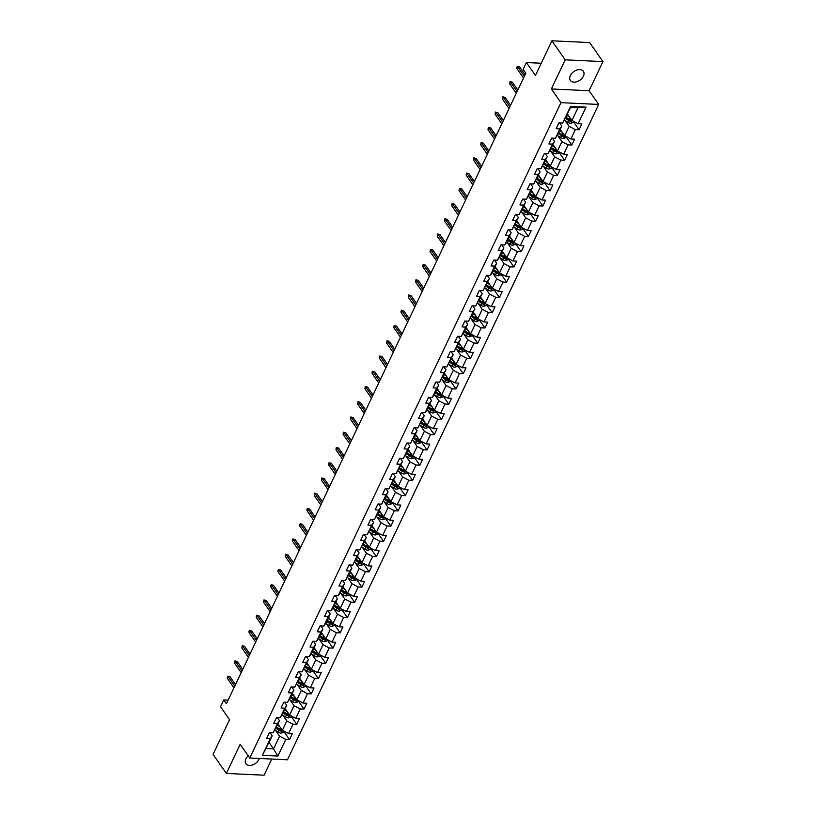 <?xml version="1.0" encoding="UTF-8"?>
<svg xmlns="http://www.w3.org/2000/svg" width="816" height="816" viewBox="0 0 816 816"><rect width="100%" height="100%" fill="white"/><g stroke="black" fill="none" stroke-linecap="round" stroke-linejoin="round"><path stroke-width="1.22" d="M570.343 75.562A7.936 5.253 145.1 0 0 570.364 80.407A7.936 5.253 145.1 0 0 576.892 81.682A7.936 5.253 145.1 0 0 583.399 76.174A7.936 5.253 145.1 0 0 583.379 71.329A7.936 5.253 145.1 0 0 576.851 70.054A7.936 5.253 145.1 0 0 570.343 75.562M248.217 755.81A7.936 5.253 145.1 0 0 245.891 758.86A7.936 5.253 145.1 0 0 245.912 763.715A7.936 5.253 145.1 0 0 252.44 764.98A7.936 5.253 145.1 0 0 258.937 759.472A7.936 5.253 145.1 0 0 259.335 758.462M602.922 61.608L589.631 42.565L551.912 40.8L565.202 59.833L551.381 88.954L560.949 102.663L598.669 104.428L589.091 90.729L602.922 61.608L565.202 59.833M560.949 102.663L249.767 758.013L287.477 759.788L598.669 104.428M249.767 758.013L240.19 744.314L226.369 773.435L264.088 775.2L271.759 759.043M226.369 773.435L213.078 754.392L229.551 719.702L220.514 706.758L223.757 699.914L226.42 703.729L525.82 73.195L523.158 69.391L526.402 62.546L535.439 75.49L551.912 40.8M567.467 114.118L571.924 120.513L577.963 107.804L570.619 107.467L562.642 123.022L558.919 122.849L556.135 128.714L559.858 128.887L555.4 138.271L551.677 138.098L548.893 143.963L552.616 144.136L548.158 153.51L544.435 153.337L541.651 159.202L545.374 159.375L540.916 168.759L537.203 168.586L534.419 174.451L538.142 174.624L533.684 184.008L529.961 183.835L527.177 189.689L530.9 189.873L526.442 199.247L522.719 199.073L519.935 204.938L523.658 205.112L519.2 214.496L515.488 214.322L512.703 220.187L516.416 220.361L511.969 229.745L508.246 229.571L505.461 235.426L509.184 235.6L504.727 244.984L501.004 244.81L498.219 250.675L501.942 250.849L497.485 260.233L493.762 260.059L490.977 265.924L494.7 266.098L490.253 275.482L486.53 275.298L483.745 281.163L487.468 281.336L483.011 290.72L479.288 290.547L476.503 296.412L480.226 296.585L475.769 305.969L472.046 305.796L469.261 311.661L472.984 311.834L468.527 321.208L464.814 321.035L462.029 326.9L465.742 327.073L461.295 336.457L457.572 336.284L454.787 342.149L458.51 342.322L454.053 351.706L450.33 351.533L447.545 357.388L451.268 357.571L446.811 366.945L443.098 366.772L440.314 372.637L444.026 372.81L439.579 382.194L435.856 382.021L433.072 387.886L436.795 388.059L432.337 397.443L428.614 397.259L425.83 403.124L429.553 403.298L425.095 412.682L421.372 412.508L418.588 418.373L422.311 418.547L417.853 427.931L414.14 427.757L411.356 433.622L415.079 433.796L410.621 443.17L406.898 442.996L404.114 448.861L407.837 449.035L403.379 458.419L399.656 458.245L396.872 464.11L400.595 464.284L396.137 473.668L392.425 473.494L389.64 479.359L393.353 479.533L388.906 488.906L385.183 488.733L382.398 494.598L386.121 494.771L381.664 504.155L377.941 503.982L375.156 509.847L378.879 510.02L374.422 519.404L370.699 519.231L367.924 525.086L371.637 525.269L367.19 534.643L363.467 534.47L360.682 540.335L364.405 540.508L359.948 549.892L356.225 549.719L353.44 555.584L357.163 555.757L352.706 565.141L348.983 564.958L346.198 570.823L349.921 570.996L345.464 580.38L341.751 580.207L338.966 586.072L342.679 586.245L338.232 595.629L334.509 595.456L331.724 601.321L335.447 601.494L330.99 610.868L327.267 610.694L324.482 616.559L328.205 616.733L323.748 626.117L320.035 625.943L317.251 631.808L320.963 631.982L316.516 641.366L312.793 641.192L310.009 647.047L313.732 647.231L309.274 656.605L305.551 656.431L302.767 662.296L306.49 662.47L302.032 671.854L298.309 671.68L295.525 677.545L299.248 677.719L294.8 687.103L291.077 686.929L288.293 692.784L292.016 692.957L287.558 702.341L283.835 702.168L281.051 708.033L284.774 708.206L280.316 717.59L276.593 717.417L273.809 723.282L277.532 723.455L273.074 732.839L269.362 732.656L266.577 738.521L270.29 738.694L262.405 755.31L277.899 756.034L273.554 748.894L279.582 736.185L275.492 730.32M562.642 123.022L570.527 106.406L586.021 107.141L578.136 123.746L581.849 123.92L579.074 129.785L573.495 121.798M277.899 756.034L285.794 739.429L289.507 739.602L292.291 733.737L288.578 733.564L293.026 724.18L296.749 724.353L299.533 718.488L295.81 718.315L300.268 708.931L303.991 709.104L306.775 703.249L303.052 703.066L307.51 693.692L311.222 693.865L314.007 688L310.294 687.827L314.741 678.443L318.464 678.616L321.249 672.751L317.526 672.578L321.983 663.194L325.706 663.377L328.491 657.512L324.768 657.339L329.225 647.955L332.948 648.128L335.733 642.263L332.01 642.09L336.457 632.706L340.18 632.879L342.965 627.014L339.242 626.841L343.699 617.467L347.422 617.641L350.207 611.776L346.484 611.602L350.941 602.218L354.664 602.392L357.449 596.527L353.726 596.353L358.183 586.969L361.896 587.143L364.681 581.278L360.968 581.104L365.415 571.73L369.138 571.904L371.923 566.039L368.2 565.865L372.657 556.481L376.38 556.655L379.165 550.79L375.442 550.616L379.899 541.232L383.622 541.406L386.396 535.551L382.684 535.367L387.131 525.994L390.854 526.167L393.638 520.302L389.915 520.129L394.373 510.745L398.096 510.918L400.88 505.053L397.157 504.88L401.615 495.496L405.338 495.679L408.122 489.814L404.399 489.641L408.857 480.257L412.57 480.43L415.354 474.565L411.641 474.392L416.089 465.008L419.812 465.181L422.596 459.316L418.873 459.143L423.331 449.769L427.054 449.942L429.838 444.077L426.115 443.904L430.573 434.52L434.285 434.693L437.07 428.828L433.357 428.655L437.804 419.271L441.527 419.444L444.312 413.59L440.589 413.406L445.046 404.032L448.769 404.206L451.554 398.341L447.831 398.167L452.288 388.783L456.011 388.957L458.796 383.092L455.073 382.918L459.52 373.534L463.243 373.708L466.028 367.853L462.305 367.679L466.762 358.295L470.485 358.469L473.27 352.604L469.547 352.43L474.004 343.046L477.727 343.22L480.512 337.355L476.789 337.181L481.246 327.797L484.959 327.981L487.744 322.116L484.031 321.943L488.478 312.559L492.201 312.732L494.986 306.867L491.263 306.694L495.72 297.31L499.443 297.483L502.228 291.618L498.505 291.445L502.962 282.071L506.675 282.244L509.459 276.379L505.747 276.206L510.194 266.822L513.917 266.995L516.701 261.13L512.978 260.957L517.436 251.573L521.159 251.746L523.943 245.891L520.22 245.708L524.678 236.334L528.401 236.507L531.185 230.642L527.462 230.469L531.92 221.085L535.633 221.258L538.417 215.393L534.694 215.22L539.152 205.836L542.875 206.009L545.659 200.155L541.936 199.981L546.394 190.597L550.117 190.771L552.901 184.906L549.178 184.732L553.636 175.348L557.348 175.522L560.133 169.657L556.42 169.483L560.867 160.099L564.59 160.283L567.375 154.418L563.652 154.244L568.109 144.86L571.832 145.034L574.617 139.169L570.894 138.995L575.351 129.611L579.074 129.785M555.4 138.271L561.806 126.031L559.603 122.879M565.049 120.513L569.15 126.378L564.692 135.762L560.225 129.367M561.806 126.031L559.858 128.887M575.351 129.611L569.15 126.378M570.894 138.995L564.692 135.762M548.158 153.51L554.564 141.28L552.371 138.128M557.807 135.752L561.908 141.627L557.45 151.001L552.983 144.605M554.564 141.28L552.616 144.136M568.109 144.86L561.908 141.627M563.652 154.244L557.45 151.001M540.916 168.759L547.332 156.519L545.129 153.367M550.576 151.001L554.666 156.866L550.208 166.25L545.751 159.854M547.332 156.519L545.374 159.375M560.867 160.099L554.666 156.866M556.42 169.483L550.208 166.25M533.684 184.008L540.09 171.768L537.887 168.616M543.334 166.25L547.424 172.115L542.977 181.499L538.509 175.093M540.09 171.768L538.142 174.624M553.636 175.348L547.424 172.115M549.178 184.732L542.977 181.499M526.442 199.247L532.848 187.017L530.645 183.865M536.092 181.489L540.192 187.354L535.735 196.738L531.267 190.342M532.848 187.017L530.9 189.873M546.394 190.597L540.192 187.354M541.936 199.981L535.735 196.738M519.2 214.496L525.606 202.256L523.413 199.104M528.85 196.738L532.95 202.603L528.493 211.987L524.025 205.591M525.606 202.256L523.658 205.112M539.152 205.836L532.95 202.603M534.694 215.22L528.493 211.987M511.969 229.745L518.374 217.505L516.171 214.353M521.618 211.987L525.708 217.852L521.261 227.225L516.793 220.83M518.374 217.505L516.416 220.361M531.92 221.085L525.708 217.852M527.462 230.469L521.261 227.225M515.753 243.382L515.253 244.433L512.754 245.32A3.284 1.601 -154.6 0 1 509.908 244.3L506.665 242.158L511.132 232.754L508.929 229.602M514.376 227.225L518.476 233.09L514.019 242.474L509.551 236.079M511.132 232.754L509.184 235.6M506.675 242.128L504.727 244.984M524.678 236.334L518.476 233.09M520.22 245.708L514.019 242.474M508.521 258.631L508.021 259.682L505.512 260.559A3.284 1.601 -154.6 0 1 502.666 259.549L499.423 257.407L503.89 247.993L501.697 244.841M507.134 242.474L511.234 248.339L506.777 257.723L502.309 251.328M503.89 247.993L501.942 250.849M499.443 257.377L497.485 260.233M517.436 251.573L511.234 248.339M512.978 260.957L506.777 257.723M501.279 273.87L500.779 274.931L498.28 275.808A3.284 1.601 -154.6 0 1 495.434 274.798L492.181 272.646L496.658 263.242L494.455 260.09M499.902 257.713L503.992 263.588L499.535 272.962L495.077 266.567M496.658 263.242L494.7 266.098M492.201 272.626L490.253 275.482M510.194 266.822L503.992 263.588M505.747 276.206L499.535 272.962M483.011 290.72L489.416 278.48L487.213 275.339M492.66 272.962L496.75 278.827L492.303 288.211L487.835 281.816M489.416 278.48L487.468 281.336M502.962 282.071L496.75 278.827M498.505 291.445L492.303 288.211M475.769 305.969L482.174 293.729L479.971 290.578M485.418 288.211L489.518 294.076L485.061 303.46L480.593 297.065M482.174 293.729L480.226 296.585M495.72 297.31L489.518 294.076M491.263 306.694L485.061 303.46M468.527 321.208L474.932 308.978L472.739 305.827M478.186 303.45L482.276 309.315L477.819 318.699L473.351 312.304M474.932 308.978L472.984 311.834M488.478 312.559L482.276 309.315M484.031 321.943L477.819 318.699M461.295 336.457L467.701 324.217L465.497 321.065M470.944 318.699L475.034 324.564L470.587 333.948L466.12 327.553M467.701 324.217L465.742 327.073M481.246 327.797L475.034 324.564M476.789 337.181L470.587 333.948M454.053 351.706L460.459 339.466L458.255 336.314M463.702 333.948L467.803 339.813L463.345 349.197L458.878 342.791M460.459 339.466L458.51 342.322M474.004 343.046L467.803 339.813M469.547 352.43L463.345 349.197M446.811 366.945L453.217 354.715L451.024 351.563M456.46 349.187L460.561 355.052L456.103 364.436L451.636 358.04M453.217 354.715L451.268 357.571M466.762 358.295L460.561 355.052M462.305 367.679L456.103 364.436M439.579 382.194L445.985 369.954L443.782 366.802M449.228 364.436L453.319 370.301L448.861 379.685L444.404 373.289M445.985 369.954L444.026 372.81M459.52 373.534L453.319 370.301M455.073 382.918L448.861 379.685M443.363 395.831L442.864 396.892L440.365 397.769A3.284 1.601 -154.6 0 1 437.519 396.76L434.265 394.607L438.743 385.203L436.54 382.051M441.986 379.675L446.087 385.55L441.629 394.924L437.162 388.528M438.743 385.203L436.795 388.059M434.285 394.587L432.337 397.443M452.288 388.783L446.087 385.55M447.831 398.167L441.629 394.924M436.132 411.08L435.632 412.131L433.123 413.018A3.284 1.601 -154.6 0 1 430.277 411.998L427.033 409.856L431.501 400.452L429.308 397.3M434.744 394.924L438.845 400.789L434.387 410.173L429.92 403.777M431.501 400.452L429.553 403.298M427.043 409.826L425.095 412.682M445.046 404.032L438.845 400.789M440.589 413.406L434.387 410.173M417.853 427.931L424.269 415.691L422.066 412.539M427.513 410.173L431.603 416.038L427.145 425.422L422.688 419.026M424.269 415.691L422.311 418.547M437.804 419.271L431.603 416.038M433.357 428.655L427.145 425.422M410.621 443.17L417.027 430.94L414.824 427.788M420.271 425.411L424.361 431.287L419.914 440.66L415.446 434.265M417.027 430.94L415.079 433.796M430.573 434.52L424.361 431.287M426.115 443.904L419.914 440.66M403.379 458.419L409.785 446.179L407.582 443.037M413.029 440.66L417.129 446.525L412.672 455.909L408.204 449.514M409.785 446.179L407.837 449.035M423.331 449.769L417.129 446.525M418.873 459.143L412.672 455.909M396.137 473.668L402.543 461.428L400.35 458.276M405.787 455.909L409.887 461.774L405.43 471.158L400.962 464.753M402.543 461.428L400.595 464.284M416.089 465.008L409.887 461.774M411.641 474.392L405.43 471.158M388.906 488.906L395.311 476.677L393.108 473.525M398.555 471.148L402.645 477.013L398.198 486.397L393.73 480.002M395.311 476.677L393.353 479.533M408.857 480.257L402.645 477.013M404.399 489.641L398.198 486.397M381.664 504.155L388.069 491.915L385.866 488.764M391.313 486.397L395.413 492.262L390.956 501.646L386.488 495.251M388.069 491.915L386.121 494.771M401.615 495.496L395.413 492.262M397.157 504.88L390.956 501.646M374.422 519.404L380.827 507.164L378.634 504.013M384.071 501.646L388.171 507.511L383.714 516.895L379.246 510.49M380.827 507.164L378.879 510.02M394.373 510.745L388.171 507.511M389.915 520.129L383.714 516.895M367.19 534.643L373.595 522.413L371.392 519.262M376.839 516.885L380.929 522.75L376.472 532.134L372.014 525.739M373.595 522.413L371.637 525.269M387.131 525.994L380.929 522.75M382.684 535.367L376.472 532.134M359.948 549.892L366.353 537.652L364.15 534.5M369.597 532.134L373.687 537.999L369.24 547.383L364.772 540.988M366.353 537.652L364.405 540.508M379.899 541.232L373.687 537.999M375.442 550.616L369.24 547.383M352.706 565.141L359.111 552.901L356.918 549.749M362.355 547.373L366.455 553.248L361.998 562.622L357.53 556.226M359.111 552.901L357.163 555.757M372.657 556.481L366.455 553.248M368.2 565.865L361.998 562.622M345.464 580.38L351.869 568.15L349.676 564.998M355.123 562.622L359.213 568.487L354.756 577.871L350.299 571.475M351.869 568.15L349.921 570.996M365.415 571.73L359.213 568.487M360.968 581.104L354.756 577.871M349.258 594.028L348.758 595.078L346.259 595.955A3.284 1.601 -154.6 0 1 343.414 594.946L340.16 592.793L344.638 583.389L342.434 580.237M347.881 577.871L351.971 583.736L347.524 593.12L343.057 586.724M344.638 583.389L342.679 586.245M340.18 592.773L338.232 595.629M358.183 586.969L351.971 583.736M353.726 596.353L347.524 593.12M342.016 609.266L341.516 610.327L339.017 611.204A3.284 1.601 -154.6 0 1 336.172 610.195L332.928 608.042L337.396 598.638L335.192 595.486M340.639 593.11L344.74 598.985L340.282 608.359L335.815 601.963M337.396 598.638L335.447 601.494M332.938 608.022L330.99 610.868M350.941 602.218L344.74 598.985M346.484 611.602L340.282 608.359M334.784 624.515L334.285 625.566L331.775 626.453A3.284 1.601 -154.6 0 1 328.94 625.433L325.686 623.291L330.154 613.877L327.961 610.735M333.397 608.359L337.498 614.224L333.04 623.608L328.573 617.212M330.154 613.877L328.205 616.733M325.706 623.261L323.748 626.117M343.699 617.467L337.498 614.224M339.242 626.841L333.04 623.608M327.542 639.764L327.043 640.815L324.544 641.692A3.284 1.601 -154.6 0 1 321.698 640.682L318.444 638.53L322.922 629.126L320.719 625.974M326.165 623.608L330.256 629.473L325.808 638.857L321.341 632.451M322.922 629.126L320.963 631.982M318.464 638.51L316.516 641.366M336.457 632.706L330.256 629.473M332.01 642.09L325.808 638.857M320.3 655.003L319.801 656.054L317.302 656.941A3.284 1.601 -154.6 0 1 314.456 655.921L311.212 653.779L315.68 644.375L313.477 641.223M318.923 638.846L323.024 644.711L318.566 654.095L314.099 647.7M315.68 644.375L313.732 647.231M311.222 653.749L309.274 656.605M329.225 647.955L323.024 644.711M324.768 657.339L318.566 654.095M302.032 671.854L308.438 659.614L306.245 656.462M311.681 654.095L315.782 659.96L311.324 669.344L306.857 662.949M308.438 659.614L306.49 662.47M321.983 663.194L315.782 659.96M317.526 672.578L311.324 669.344M294.8 687.103L301.206 674.863L299.003 671.711M304.45 669.344L308.54 675.209L304.082 684.583L299.625 678.188M301.206 674.863L299.248 677.719M314.741 678.443L308.54 675.209M310.294 687.827L304.082 684.583M287.558 702.341L293.964 690.112L291.761 686.96M297.208 684.583L301.298 690.448L296.851 699.832L292.383 693.437M293.964 690.112L292.016 692.957M307.51 693.692L301.298 690.448M303.052 703.066L296.851 699.832M280.316 717.59L286.722 705.35L284.519 702.199M289.966 699.832L294.066 705.697L289.609 715.081L285.141 708.686M286.722 705.35L284.774 708.206M300.268 708.931L294.066 705.697M295.81 718.315L289.609 715.081M273.074 732.839L279.48 720.599L277.287 717.448M282.724 715.071L286.824 720.946L282.367 730.32L277.899 723.925M279.48 720.599L277.532 723.455M293.026 724.18L286.824 720.946M288.578 733.564L282.367 730.32M262.405 755.31L272.248 735.848L270.045 732.697M269.086 742.499L273.554 748.894L266.21 748.547M272.248 735.848L270.29 738.694M285.794 739.429L279.582 736.185M541.263 63.24L526.402 62.546M228.133 700.118L223.757 699.914M586.021 107.141L577.963 107.804M570.619 107.467L570.527 106.406M578.136 123.746L571.924 120.513M289.507 739.602L283.927 731.605M296.749 724.353L291.169 716.366M303.991 709.104L298.411 701.117M311.222 693.865L305.643 685.868M318.464 678.616L312.885 670.63M325.706 663.377L320.127 655.381M332.948 648.128L327.369 640.132M340.18 632.879L334.601 624.893M347.422 617.641L341.843 609.644M354.664 602.392L349.085 594.395M361.896 587.143L356.317 579.156M369.138 571.904L363.559 563.907M376.38 556.655L370.801 548.668M383.622 541.406L378.043 533.419M390.854 526.167L385.274 518.17M398.096 510.918L392.516 502.931M405.338 495.679L399.758 487.682M412.57 480.43L406.99 472.433M419.812 465.181L414.232 457.195M427.054 449.942L421.474 441.946M434.285 434.693L428.706 426.707M441.527 419.444L435.948 411.458M448.769 404.206L443.19 396.209M456.011 388.957L450.432 380.97M463.243 373.708L457.664 365.721M470.485 358.469L464.906 350.472M477.727 343.22L472.148 335.233M484.959 327.981L479.38 319.984M492.201 312.732L486.622 304.735M499.443 297.483L493.864 289.496M506.675 282.244L501.106 274.247M513.917 266.995L508.337 259.009M521.159 251.746L515.579 243.76M528.401 236.507L522.821 228.511M535.633 221.258L530.053 213.272M542.875 206.009L537.295 198.023M550.117 190.771L544.537 182.774M557.348 175.522L551.769 167.535M564.59 160.283L559.011 152.286M571.832 145.034L566.253 137.037M551.381 88.954L589.091 90.729M235.508 684.583L230.061 676.78L228.225 676.688L234.784 686.093M227.389 678.453L227.287 677.086L227.756 676.107L228.225 676.688L227.389 678.453L233.957 687.857M227.756 676.107L230.061 676.78M278.674 725.036L277.685 724.384M279.939 726.842L277.338 725.118M284.111 731.228L283.611 732.289L281.102 733.166A3.284 1.601 -154.6 0 1 278.266 732.156L275.012 730.004M275.9 728.147L279.143 730.3A3.284 1.601 25.4 0 0 281.153 731.177L281.714 730.004A3.284 1.601 -154.6 0 1 279.704 729.127L276.451 726.974M281.153 731.177L280.388 730.085A1.673 0.816 -154.6 0 1 279.878 729.8L276.247 727.413M242.75 669.334L237.293 661.531L235.457 661.45L242.026 670.854M234.631 663.204L234.988 660.868L235.457 661.45L234.631 663.204L241.189 672.608M234.988 660.868L237.293 661.531M249.982 654.095L244.535 646.282L242.699 646.201L249.268 655.605M241.862 647.965L242.23 645.619L242.699 646.201L241.862 647.965L248.431 657.37M242.23 645.619L244.535 646.282M285.916 709.787L284.927 709.135M287.171 711.593L284.58 709.879M291.353 715.989L290.853 717.04L288.344 717.917A3.284 1.601 -154.6 0 1 285.498 716.907L282.254 714.765M283.142 712.909L286.385 715.051A3.284 1.601 25.4 0 0 288.395 715.938L288.956 714.765A3.284 1.601 -154.6 0 1 286.936 713.878L283.693 711.736M288.395 715.938L287.63 714.836A1.673 0.816 -154.6 0 1 287.11 714.561L283.489 712.164M293.158 694.549L292.169 693.896M294.413 696.344L291.812 694.63M298.585 700.74L298.085 701.791L295.586 702.678A3.284 1.601 -154.6 0 1 292.74 701.658L289.486 699.516M290.374 697.66L293.617 699.802A3.284 1.601 25.4 0 0 295.637 700.689L296.188 699.516A3.284 1.601 -154.6 0 1 294.178 698.629L290.935 696.487M295.637 700.689L294.872 699.598A1.673 0.816 -154.6 0 1 294.352 699.312L290.731 696.925M257.224 638.846L251.777 631.043L249.941 630.952L256.51 640.366M249.104 632.716L249.002 631.349L249.472 630.38L249.941 630.952L249.104 632.716L255.673 642.121M249.472 630.38L251.777 631.043M264.466 623.608L259.009 615.794L257.183 615.713L263.741 625.117M256.346 617.467L256.244 616.111L256.714 615.131L257.183 615.713L256.346 617.467L262.905 626.872M256.714 615.131L259.009 615.794M271.697 608.359L266.251 600.556L264.415 600.464L270.983 609.868M263.578 602.228L263.945 599.882L264.415 600.464L263.578 602.228L270.147 611.633M263.945 599.882L266.251 600.556M300.39 679.3L299.401 678.647M301.655 681.105L299.054 679.381M305.827 685.491L305.327 686.552L302.828 687.429A3.284 1.601 -154.6 0 1 299.982 686.419L296.728 684.267M297.616 682.421L300.859 684.563A3.284 1.601 25.4 0 0 302.879 685.44L303.43 684.267A3.284 1.601 -154.6 0 1 301.42 683.39L298.177 681.248M302.879 685.44L302.114 684.349A1.673 0.816 -154.6 0 1 301.594 684.073L297.962 681.676M307.632 664.051L306.643 663.398M308.897 665.856L306.296 664.142M313.069 670.252L312.569 671.303L310.06 672.19A3.284 1.601 -154.6 0 1 307.214 671.17L303.97 669.028M304.858 667.172L308.101 669.314A3.284 1.601 25.4 0 0 310.111 670.201L310.672 669.028A3.284 1.601 -154.6 0 1 308.652 668.141L305.408 665.999M310.111 670.201L309.346 669.1A1.673 0.816 -154.6 0 1 308.825 668.824L305.204 666.427M314.874 648.812L313.885 648.159M316.129 650.617L313.528 648.893M312.089 651.923L315.343 654.065A3.284 1.601 25.4 0 0 317.353 654.952L317.914 653.779A3.284 1.601 -154.6 0 1 315.894 652.892L312.65 650.75M317.353 654.952L316.588 653.861A1.673 0.816 -154.6 0 1 316.067 653.575L312.446 651.188M322.106 633.563L321.127 632.91M323.371 635.368L320.77 633.655M319.331 636.684L322.575 638.826A3.284 1.601 25.4 0 0 324.595 639.713L325.145 638.54A3.284 1.601 -154.6 0 1 323.136 637.653L319.892 635.511M324.595 639.713L323.83 638.612A1.673 0.816 -154.6 0 1 323.309 638.336L319.688 635.939M329.348 618.314L328.358 617.661M330.613 620.119L328.012 618.406M326.573 621.435L329.817 623.577A3.284 1.601 25.4 0 0 331.826 624.464L332.387 623.291A3.284 1.601 -154.6 0 1 330.378 622.404L327.124 620.262M331.826 624.464L331.061 623.363A1.673 0.816 -154.6 0 1 330.541 623.087L326.92 620.69M336.59 603.075L335.6 602.422M337.844 604.88L335.243 603.157M333.805 606.186L337.059 608.338A3.284 1.601 25.4 0 0 339.068 609.215L339.629 608.042A3.284 1.601 -154.6 0 1 337.61 607.165L334.366 605.013M339.068 609.215L338.303 608.124A1.673 0.816 -154.6 0 1 337.783 607.838L334.162 605.452M343.832 587.826L342.842 587.173M345.086 589.631L342.485 587.918M341.047 590.947L344.291 593.089A3.284 1.601 25.4 0 0 346.31 593.977L346.861 592.804A3.284 1.601 -154.6 0 1 344.852 591.916L341.608 589.774M346.31 593.977L345.545 592.875A1.673 0.816 -154.6 0 1 345.025 592.6L341.404 590.203M351.064 572.587L350.074 571.924M352.328 574.382L349.727 572.669M356.5 578.779L356 579.829L353.491 580.717A3.284 1.601 -154.6 0 1 350.656 579.697L347.402 577.555M348.289 575.698L351.533 577.84A3.284 1.601 25.4 0 0 353.552 578.728L354.103 577.555A3.284 1.601 -154.6 0 1 352.094 576.667L348.84 574.525M353.552 578.728L352.787 577.636A1.673 0.816 -154.6 0 1 352.267 577.351L348.636 574.954M358.306 557.338L357.316 556.685M359.57 559.144L356.969 557.42M363.742 563.53L363.242 564.59L360.733 565.468A3.284 1.601 -154.6 0 1 357.887 564.458L354.644 562.306M355.531 560.449L358.775 562.601A3.284 1.601 25.4 0 0 360.784 563.479L361.345 562.306A3.284 1.601 -154.6 0 1 359.326 561.428L356.082 559.276M360.784 563.479L360.019 562.387A1.673 0.816 -154.6 0 1 359.499 562.102L355.878 559.715M365.548 542.089L364.558 541.436M366.802 543.895L364.201 542.181M370.974 548.291L370.474 549.341L367.975 550.219A3.284 1.601 -154.6 0 1 365.129 549.209L361.876 547.067M362.763 545.21L366.017 547.352A3.284 1.601 25.4 0 0 368.026 548.24L368.587 547.067A3.284 1.601 -154.6 0 1 366.568 546.179L363.324 544.037M368.026 548.24L367.261 547.138A1.673 0.816 -154.6 0 1 366.741 546.863L363.12 544.466M372.779 526.85L371.79 526.198M374.044 528.656L371.443 526.932M378.216 533.042L377.716 534.092L375.217 534.98A3.284 1.601 -154.6 0 1 372.371 533.96L369.118 531.818M370.005 529.961L373.249 532.103A3.284 1.601 25.4 0 0 375.268 532.991L375.819 531.818A3.284 1.601 -154.6 0 1 373.81 530.93L370.566 528.788M375.268 532.991L374.503 531.899A1.673 0.816 -154.6 0 1 373.983 531.614L370.352 529.227M380.021 511.601L379.032 510.949M381.286 513.407L378.685 511.693M385.458 517.803L384.958 518.854L382.449 519.731A3.284 1.601 -154.6 0 1 379.613 518.721L376.36 516.569M377.247 514.723L380.491 516.865A3.284 1.601 25.4 0 0 382.5 517.742L383.061 516.569A3.284 1.601 -154.6 0 1 381.052 515.692L377.798 513.55M382.5 517.742L381.735 516.65A1.673 0.816 -154.6 0 1 381.215 516.375L377.594 513.978M387.263 496.352L386.274 495.7M388.518 498.158L385.917 496.444M392.69 502.554L392.19 503.605L389.691 504.492A3.284 1.601 -154.6 0 1 386.845 503.472L383.602 501.33M384.479 499.474L387.733 501.616A3.284 1.601 25.4 0 0 389.742 502.503L390.303 501.33A3.284 1.601 -154.6 0 1 388.283 500.443L385.04 498.301M389.742 502.503L388.977 501.401A1.673 0.816 -154.6 0 1 388.457 501.126L384.836 498.729M394.505 481.114L393.516 480.461M395.76 482.919L393.159 481.195M399.932 487.305L399.432 488.366L396.933 489.243A3.284 1.601 -154.6 0 1 394.087 488.223L390.833 486.081M391.721 484.225L394.964 486.367A3.284 1.601 25.4 0 0 396.984 487.254L397.535 486.081A3.284 1.601 -154.6 0 1 395.525 485.194L392.282 483.052M396.984 487.254L396.219 486.163A1.673 0.816 -154.6 0 1 395.699 485.877L392.078 483.49M401.737 465.865L400.748 465.212M403.002 467.67L400.401 465.956M407.174 472.066L406.674 473.117L404.165 473.994A3.284 1.601 -154.6 0 1 401.329 472.984L398.075 470.832M398.963 468.986L402.206 471.128A3.284 1.601 25.4 0 0 404.216 472.015L404.777 470.842A3.284 1.601 -154.6 0 1 402.767 469.955L399.514 467.813M404.216 472.015L403.451 470.914A1.673 0.816 -154.6 0 1 402.941 470.638L399.31 468.241M408.979 450.616L407.99 449.963M410.234 452.421L407.643 450.707M414.416 456.817L413.906 457.868L411.407 458.755A3.284 1.601 -154.6 0 1 408.561 457.735L405.317 455.593M406.205 453.737L409.448 455.879A3.284 1.601 25.4 0 0 411.458 456.766L412.019 455.593A3.284 1.601 -154.6 0 1 409.999 454.706L406.756 452.564M411.458 456.766L410.693 455.665A1.673 0.816 -154.6 0 1 410.173 455.389L406.552 452.992M416.221 435.377L415.232 434.724M417.476 437.182L414.875 435.458M421.648 441.568L421.148 442.629L418.649 443.506A3.284 1.601 -154.6 0 1 415.803 442.496L412.549 440.344M413.437 438.488L416.68 440.64A3.284 1.601 25.4 0 0 418.7 441.517L419.251 440.344A3.284 1.601 -154.6 0 1 417.241 439.467L413.998 437.315M418.7 441.517L417.935 440.426A1.673 0.816 -154.6 0 1 417.415 440.14L413.794 437.753M423.453 420.128L422.464 419.475M424.718 421.933L422.117 420.22M428.89 426.329L428.39 427.38L425.891 428.257A3.284 1.601 -154.6 0 1 423.045 427.247L419.791 425.095M420.679 423.249L423.922 425.391A3.284 1.601 25.4 0 0 425.942 426.278L426.493 425.105A3.284 1.601 -154.6 0 1 424.483 424.218L421.24 422.076M425.942 426.278L425.177 425.177A1.673 0.816 -154.6 0 1 424.657 424.901L421.025 422.504M430.695 404.889L429.706 404.226M431.96 406.684L429.359 404.971M427.921 408L431.164 410.142A3.284 1.601 25.4 0 0 433.174 411.029L433.735 409.856A3.284 1.601 -154.6 0 1 431.715 408.969L428.471 406.827M433.174 411.029L432.409 409.938A1.673 0.816 -154.6 0 1 431.888 409.652L428.267 407.266M278.939 593.11L273.493 585.307L271.657 585.225L278.225 594.629M270.82 586.979L270.718 585.613L271.187 584.644L271.657 585.225L270.82 586.979L277.389 596.384M271.187 584.644L273.493 585.307M286.181 577.871L280.735 570.058L278.899 569.976L285.457 579.38M278.062 571.73L277.96 570.374L278.429 569.395L278.899 569.976L278.062 571.73L284.631 581.135M278.429 569.395L280.735 570.058M293.423 562.622L287.966 554.819L286.13 554.727L292.699 564.131M285.294 556.492L285.661 554.146L286.13 554.727L285.294 556.492L291.863 565.896M285.661 554.146L287.966 554.819M300.655 547.373L295.208 539.57L293.372 539.488L299.941 548.893M292.536 541.243L292.903 538.907L293.372 539.488L292.536 541.243L299.105 550.647M292.903 538.907L295.208 539.57M307.897 532.134L302.45 524.321L300.614 524.239L307.183 533.644M299.778 525.994L299.676 524.637L300.145 523.658L300.614 524.239L299.778 525.994L306.347 535.408M300.145 523.658L302.45 524.321M315.139 516.885L309.682 509.082L307.846 508.99L314.415 518.395M307.02 510.755L306.918 509.388L307.377 508.409L307.846 508.99L307.02 510.755L313.579 520.159M307.377 508.409L309.682 509.082M322.371 501.646L316.924 493.833L315.088 493.751L321.657 503.156M314.252 495.506L314.619 493.17L315.088 493.751L314.252 495.506L320.821 504.91M314.619 493.17L316.924 493.833M329.613 486.397L324.166 478.594L322.33 478.502L328.899 487.907M321.494 480.267L321.392 478.9L321.861 477.921L322.33 478.502L321.494 480.267L328.063 489.671M321.861 477.921L324.166 478.594M336.855 471.148L331.398 463.345L329.572 463.253L336.131 472.668M328.736 465.018L328.634 463.651L329.103 462.682L329.572 463.253L328.736 465.018L335.294 474.422M329.103 462.682L331.398 463.345M344.087 455.909L338.64 448.096L336.804 448.015L343.373 457.419M335.968 449.769L336.335 447.433L336.804 448.015L335.968 449.769L342.536 459.173M336.335 447.433L338.64 448.096M351.329 440.66L345.882 432.857L344.046 432.766L350.615 442.17M343.21 434.53L343.108 433.163L343.577 432.184L344.046 432.766L343.21 434.53L349.778 443.935M343.577 432.184L345.882 432.857M358.571 425.411L353.124 417.608L351.288 417.527L357.847 426.931M350.452 419.281L350.35 417.925L350.819 416.945L351.288 417.527L350.452 419.281L357.02 428.686M350.819 416.945L353.124 417.608M365.813 410.173L360.356 402.359L358.52 402.278L365.089 411.682M357.683 404.032L358.051 401.696L358.52 402.278L357.683 404.032L364.252 413.447M358.051 401.696L360.356 402.359M373.045 394.924L367.598 387.121L365.762 387.029L372.331 396.433M364.925 388.793L365.293 386.447L365.762 387.029L364.925 388.793L371.494 398.198M365.293 386.447L367.598 387.121M380.287 379.675L374.84 371.872L373.004 371.79L379.573 381.194M372.167 373.544L372.065 372.188L372.535 371.209L373.004 371.79L372.167 373.544L378.736 382.949M372.535 371.209L374.84 371.872M387.529 364.436L382.072 356.623L380.236 356.541L386.804 365.945M379.409 358.295L379.307 356.939L379.777 355.96L380.236 356.541L379.409 358.295L385.968 367.71M379.777 355.96L382.072 356.623M394.76 349.187L389.314 341.384L387.478 341.292L394.046 350.707M386.641 343.057L387.008 340.721L387.478 341.292L386.641 343.057L393.21 352.461M387.008 340.721L389.314 341.384M402.002 333.948L396.556 326.135L394.72 326.053L401.288 335.458M393.883 327.808L393.781 326.451L394.25 325.472L394.72 326.053L393.883 327.808L400.452 337.212M394.25 325.472L396.556 326.135M409.244 318.699L403.787 310.896L401.962 310.804L408.52 320.209M401.125 312.569L401.023 311.202L401.492 310.223L401.962 310.804L401.125 312.569L407.684 321.973M401.492 310.223L403.787 310.896M416.486 303.45L411.029 295.647L409.193 295.555L415.762 304.97M408.357 297.32L408.724 294.984L409.193 295.555L408.357 297.32L414.926 306.724M408.724 294.984L411.029 295.647M437.937 389.64L436.948 388.987M439.192 391.445L436.591 389.722M435.152 392.751L438.406 394.903A3.284 1.601 25.4 0 0 440.416 395.78L440.977 394.607A3.284 1.601 -154.6 0 1 438.957 393.73L435.713 391.578M440.416 395.78L439.651 394.689A1.673 0.816 -154.6 0 1 439.13 394.403L435.509 392.017M445.169 374.391L444.19 373.738M446.434 376.196L443.833 374.483M450.605 380.593L450.106 381.643L447.607 382.52A3.284 1.601 -154.6 0 1 444.761 381.511L441.507 379.369M442.394 377.512L445.638 379.654A3.284 1.601 25.4 0 0 447.658 380.542L448.208 379.369A3.284 1.601 -154.6 0 1 446.199 378.481L442.955 376.339M447.658 380.542L446.893 379.44A1.673 0.816 -154.6 0 1 446.372 379.165L442.741 376.768M452.411 359.152L451.421 358.499M453.676 360.958L451.075 359.234M457.847 365.344L457.348 366.394L454.838 367.282A3.284 1.601 -154.6 0 1 452.003 366.262L448.749 364.12M449.636 362.263L452.88 364.405A3.284 1.601 25.4 0 0 454.889 365.293L455.45 364.12A3.284 1.601 -154.6 0 1 453.441 363.232L450.187 361.09M454.889 365.293L454.124 364.201A1.673 0.816 -154.6 0 1 453.604 363.916L449.983 361.529M459.653 343.903L458.663 343.25M460.907 345.709L458.306 343.995M465.079 350.105L464.579 351.155L462.08 352.033A3.284 1.601 -154.6 0 1 459.235 351.023L455.991 348.871M456.868 347.024L460.122 349.166A3.284 1.601 25.4 0 0 462.131 350.044L462.692 348.871A3.284 1.601 -154.6 0 1 460.673 347.993L457.429 345.851M462.131 350.044L461.366 348.952A1.673 0.816 -154.6 0 1 460.846 348.677L457.225 346.28M423.718 288.211L418.271 280.398L416.435 280.316L423.004 289.721M415.599 282.071L415.966 279.735L416.435 280.316L415.599 282.071L422.168 291.475M415.966 279.735L418.271 280.398M430.96 272.962L425.513 265.159L423.677 265.067L430.236 274.472M422.841 266.832L422.739 265.465L423.208 264.486L423.677 265.067L422.841 266.832L429.41 276.236M423.208 264.486L425.513 265.159M438.202 257.713L432.745 249.91L430.909 249.829L437.478 259.233M430.083 251.583L430.44 249.247L430.909 249.829L430.083 251.583L436.642 260.987M430.44 249.247L432.745 249.91M445.434 242.474L439.987 234.661L438.151 234.58L444.72 243.984M437.315 236.334L437.682 233.998L438.151 234.58L437.315 236.334L443.884 245.749M437.682 233.998L439.987 234.661M452.676 227.225L447.229 219.422L445.393 219.331L451.962 228.735M444.557 221.095L444.455 219.728L444.924 218.749L445.393 219.331L444.557 221.095L451.126 230.5M444.924 218.749L447.229 219.422M459.918 211.976L454.461 204.173L452.635 204.092L459.194 213.496M451.799 205.846L451.697 204.49L452.166 203.51L452.635 204.092L451.799 205.846L458.357 215.251M452.166 203.51L454.461 204.173M467.15 196.738L461.703 188.924L459.867 188.843L466.436 198.247M459.031 190.597L459.398 188.261L459.867 188.843L459.031 190.597L465.599 200.012M459.398 188.261L461.703 188.924M474.392 181.489L468.945 173.686L467.109 173.594L473.678 183.008M466.273 175.358L466.171 173.992L466.64 173.023L467.109 173.594L466.273 175.358L472.841 184.763M466.64 173.023L468.945 173.686M466.895 328.654L465.905 328.001M468.149 330.46L465.548 328.746M472.321 334.856L471.821 335.906L469.322 336.794A3.284 1.601 -154.6 0 1 466.477 335.774L463.223 333.632M464.11 331.775L467.354 333.917A3.284 1.601 25.4 0 0 469.373 334.805L469.924 333.632A3.284 1.601 -154.6 0 1 467.915 332.744L464.671 330.602M469.373 334.805L468.608 333.703A1.673 0.816 -154.6 0 1 468.088 333.428L464.467 331.031M474.127 313.415L473.137 312.763M475.391 315.221L472.79 313.497M479.563 319.607L479.063 320.668L476.554 321.545A3.284 1.601 -154.6 0 1 473.719 320.535L470.465 318.383M471.352 316.526L474.596 318.668A3.284 1.601 25.4 0 0 476.605 319.556L477.166 318.383A3.284 1.601 -154.6 0 1 475.157 317.495L471.903 315.353M476.605 319.556L475.85 318.464A1.673 0.816 -154.6 0 1 475.33 318.179L471.699 315.792M481.369 298.166L480.379 297.514M482.633 299.972L480.032 298.258M486.805 304.368L486.305 305.419L483.796 306.296A3.284 1.601 -154.6 0 1 480.95 305.286L477.707 303.134M478.594 301.288L481.838 303.43A3.284 1.601 25.4 0 0 483.847 304.317L484.408 303.144A3.284 1.601 -154.6 0 1 482.389 302.257L479.145 300.115M483.847 304.317L483.082 303.215A1.673 0.816 -154.6 0 1 482.562 302.94L478.941 300.543M488.611 282.917L487.621 282.265M489.865 284.723L487.264 283.009M494.037 289.119L493.537 290.17L491.038 291.057A3.284 1.601 -154.6 0 1 488.192 290.037L484.939 287.895M485.826 286.039L489.08 288.181A3.284 1.601 25.4 0 0 491.089 289.068L491.65 287.895A3.284 1.601 -154.6 0 1 489.631 287.008L486.387 284.866M491.089 289.068L490.324 287.966A1.673 0.816 -154.6 0 1 489.804 287.691L486.183 285.294M495.842 267.679L494.853 267.026M497.107 269.484L494.506 267.76M493.068 270.79L496.312 272.942A3.284 1.601 25.4 0 0 498.331 273.819L498.882 272.646A3.284 1.601 -154.6 0 1 496.873 271.769L493.629 269.617M498.331 273.819L497.566 272.728A1.673 0.816 -154.6 0 1 497.046 272.442L493.415 270.055M503.084 252.43L502.095 251.777M504.349 254.235L501.748 252.521M500.31 255.551L503.554 257.693A3.284 1.601 25.4 0 0 505.563 258.58L506.124 257.407A3.284 1.601 -154.6 0 1 504.115 256.52L500.861 254.378M505.563 258.58L504.798 257.479A1.673 0.816 -154.6 0 1 504.278 257.203L500.657 254.806M510.326 237.191L509.337 236.538M511.581 238.986L508.98 237.272M507.542 240.302L510.796 242.444A3.284 1.601 25.4 0 0 512.805 243.331L513.366 242.158A3.284 1.601 -154.6 0 1 511.346 241.271L508.103 239.129M512.805 243.331L512.04 242.24A1.673 0.816 -154.6 0 1 511.52 241.954L507.899 239.567M517.568 221.942L516.579 221.289M518.823 223.747L516.222 222.023M522.995 228.133L522.495 229.194L519.996 230.071A3.284 1.601 -154.6 0 1 517.15 229.061L513.896 226.909M514.784 225.053L518.027 227.205A3.284 1.601 25.4 0 0 520.047 228.082L520.598 226.909A3.284 1.601 -154.6 0 1 518.588 226.032L515.345 223.88M520.047 228.082L519.282 226.991A1.673 0.816 -154.6 0 1 518.762 226.715L515.141 224.318M481.634 166.25L476.187 158.437L474.351 158.355L480.91 167.759M473.515 160.109L473.413 158.753L473.882 157.774L474.351 158.355L473.515 160.109L480.083 169.514M473.882 157.774L476.187 158.437M524.8 206.693L523.811 206.04M526.065 208.498L523.464 206.785M530.237 212.894L529.737 213.945L527.228 214.822A3.284 1.601 -154.6 0 1 524.392 213.812L521.138 211.67M522.026 209.814L525.269 211.956A3.284 1.601 25.4 0 0 527.279 212.843L527.84 211.67A3.284 1.601 -154.6 0 1 525.83 210.783L522.577 208.641M527.279 212.843L526.514 211.742A1.673 0.816 -154.6 0 1 526.004 211.466L522.373 209.069M488.876 151.001L483.419 143.198L481.583 143.106L488.152 152.51M480.746 144.871L481.114 142.525L481.583 143.106L480.746 144.871L487.315 154.275M481.114 142.525L483.419 143.198M532.042 191.454L531.053 190.801M533.297 193.259L530.706 191.536M537.479 197.645L536.969 198.696L534.47 199.583A3.284 1.601 -154.6 0 1 531.624 198.563L528.38 196.421M529.258 194.565L532.511 196.707A3.284 1.601 25.4 0 0 534.521 197.594L535.082 196.421A3.284 1.601 -154.6 0 1 533.062 195.534L529.819 193.392M534.521 197.594L533.756 196.503A1.673 0.816 -154.6 0 1 533.236 196.217L529.615 193.831M496.108 135.752L490.661 127.949L488.825 127.857L495.394 137.272M487.988 129.622L488.356 127.286L488.825 127.857L487.988 129.622L494.557 139.026M488.356 127.286L490.661 127.949M539.284 176.205L538.295 175.552M540.539 178.01L537.938 176.297M544.711 182.407L544.211 183.457L541.712 184.334A3.284 1.601 -154.6 0 1 538.866 183.325L535.612 181.172M536.5 179.326L539.743 181.468A3.284 1.601 25.4 0 0 541.763 182.345L542.314 181.172A3.284 1.601 -154.6 0 1 540.304 180.295L537.061 178.153M541.763 182.345L540.998 181.254A1.673 0.816 -154.6 0 1 540.478 180.979L536.857 178.582M503.35 120.513L497.903 112.7L496.067 112.618L502.636 122.023M495.23 114.373L495.128 113.016L495.598 112.037L496.067 112.618L495.23 114.373L501.799 123.777M495.598 112.037L497.903 112.7M546.516 160.956L545.527 160.303M547.781 162.761L545.18 161.048M551.953 167.158L551.453 168.208L548.944 169.096A3.284 1.601 -154.6 0 1 546.108 168.076L542.854 165.934M543.742 164.077L546.985 166.219A3.284 1.601 25.4 0 0 549.005 167.107L549.556 165.934A3.284 1.601 -154.6 0 1 547.546 165.046L544.292 162.904M549.005 167.107L548.24 166.005A1.673 0.816 -154.6 0 1 547.72 165.73L544.088 163.333M510.592 105.264L505.135 97.461L503.299 97.369L509.867 106.774M502.472 99.134L502.37 97.767L502.829 96.788L503.299 97.369L502.472 99.134L509.031 108.538M502.829 96.788L505.135 97.461M553.758 145.717L552.769 145.064M555.023 147.523L552.422 145.799M559.195 151.909L558.695 152.969L556.186 153.847A3.284 1.601 -154.6 0 1 553.34 152.837L550.096 150.685M550.984 148.828L554.227 150.97A3.284 1.601 25.4 0 0 556.237 151.858L556.798 150.685A3.284 1.601 -154.6 0 1 554.778 149.807L551.534 147.655M556.237 151.858L555.472 150.766A1.673 0.816 -154.6 0 1 554.951 150.481L551.33 148.094M517.823 90.015L512.377 82.212L510.541 82.13L517.109 91.535M509.704 83.885L510.071 81.549L510.541 82.13L509.704 83.885L516.273 93.289M510.071 81.549L512.377 82.212M561 130.468L560.011 129.815M562.255 132.274L559.654 130.56M566.426 136.67L565.927 137.72L563.428 138.598A3.284 1.601 -154.6 0 1 560.582 137.588L557.328 135.436M558.215 133.589L561.469 135.731A3.284 1.601 25.4 0 0 563.479 136.619L564.04 135.446A3.284 1.601 -154.6 0 1 562.02 134.558L558.776 132.416M563.479 136.619L562.714 135.517A1.673 0.816 -154.6 0 1 562.193 135.242L558.572 132.845M525.065 74.776L519.619 66.963L517.783 66.881L524.351 76.286M516.946 68.636L516.844 67.279L517.313 66.3L517.783 66.881L516.946 68.636L523.515 78.05M517.313 66.3L519.619 66.963M568.232 115.219L567.253 114.566M569.497 117.025L566.896 115.311M573.668 121.421L573.169 122.471L570.67 123.359A3.284 1.601 -154.6 0 1 567.824 122.339L564.57 120.197M565.457 118.34L568.701 120.482A3.284 1.601 25.4 0 0 570.721 121.37L571.271 120.197A3.284 1.601 -154.6 0 1 569.262 119.309L566.018 117.167M570.721 121.37L569.956 120.278A1.673 0.816 -154.6 0 1 569.435 119.993L565.804 117.596M281.173 733.145L282.479 730.381M279.704 729.127L280.439 727.566M278.266 732.156L279.143 730.3M288.405 717.896L289.721 715.132M286.936 713.878L287.681 712.317M285.498 716.907L286.385 715.051M295.647 702.658L296.963 699.893M294.178 698.629L294.923 697.068M292.74 701.658L293.617 699.802M302.889 687.409L304.195 684.644M301.42 683.39L302.155 681.829M299.982 686.419L300.859 684.563M310.121 672.16L311.437 669.406M308.652 668.141L309.397 666.58M307.214 671.17L308.101 669.314M317.363 656.921L318.679 654.157M315.894 652.892L316.639 651.341M314.456 655.921L315.343 654.065M324.605 641.672L325.91 638.908M323.136 637.653L323.881 636.092M321.698 640.682L322.575 638.826M331.847 626.423L333.152 623.669M330.378 622.404L331.112 620.843M328.94 625.433L329.817 623.577M339.079 611.184L340.394 608.42M337.61 607.165L338.354 605.605M336.172 610.195L337.059 608.338M346.321 595.935L347.636 593.171M344.852 591.916L345.596 590.356M343.414 594.946L344.291 593.089M353.563 580.696L354.868 577.932M352.094 576.667L352.828 575.107M350.656 579.697L351.533 577.84M360.794 565.447L362.11 562.683M359.326 561.428L360.07 559.868M357.887 564.458L358.775 562.601M368.036 550.198L369.352 547.434M366.568 546.179L367.312 544.619M365.129 549.209L366.017 547.352M375.278 534.959L376.584 532.195M373.81 530.93L374.544 529.37M372.371 533.96L373.249 532.103M382.51 519.71L383.826 516.946M381.052 515.692L381.786 514.131M379.613 518.721L380.491 516.865M389.752 504.461L391.068 501.707M388.283 500.443L389.028 498.882M386.845 503.472L387.733 501.616M396.994 489.223L398.3 486.458M395.525 485.194L396.27 483.643M394.087 488.223L394.964 486.367M404.236 473.974L405.542 471.209M402.767 469.955L403.502 468.394M401.329 472.984L402.206 471.128M411.468 458.735L412.784 455.971M409.999 454.706L410.744 453.145M408.561 457.735L409.448 455.879M418.71 443.486L420.026 440.722M417.241 439.467L417.986 437.906M415.803 442.496L416.68 440.64M425.952 428.237L427.258 425.473M424.483 424.218L425.218 422.657M423.045 427.247L423.922 425.391M433.184 412.998L434.5 410.234M431.715 408.969L432.46 407.408M430.277 411.998L431.164 410.142M440.426 397.749L441.742 394.985M438.957 393.73L439.702 392.17M437.519 396.76L438.406 394.903M447.668 382.5L448.973 379.736M446.199 378.481L446.933 376.921M444.761 381.511L445.638 379.654M454.9 367.261L456.215 364.497M453.441 363.232L454.175 361.672M452.003 366.262L452.88 364.405M462.142 352.012L463.457 349.248M460.673 347.993L461.417 346.433M459.235 351.023L460.122 349.166M469.384 336.763L470.699 334.009M467.915 332.744L468.659 331.184M466.477 335.774L467.354 333.917M476.626 321.524L477.931 318.76M475.157 317.495L475.891 315.945M473.719 320.535L474.596 318.668M483.857 306.275L485.173 303.511M482.389 302.257L483.133 300.696M480.95 305.286L481.838 303.43M491.099 291.037L492.415 288.272M489.631 287.008L490.375 285.447M488.192 290.037L489.08 288.181M498.341 275.788L499.647 273.023M496.873 271.769L497.607 270.208M495.434 274.798L496.312 272.942M505.573 260.539L506.889 257.774M504.115 256.52L504.849 254.959M502.666 259.549L503.554 257.693M512.815 245.3L514.131 242.536M511.346 241.271L512.091 239.71M509.908 244.3L510.796 242.444M520.057 230.051L521.363 227.287M518.588 226.032L519.333 224.471M517.15 229.061L518.027 227.205M527.299 214.802L528.605 212.048M525.83 210.783L526.565 209.222M524.392 213.812L525.269 211.956M534.531 199.563L535.847 196.799M533.062 195.534L533.807 193.973M531.624 198.563L532.511 196.707M541.773 184.314L543.089 181.55M540.304 180.295L541.049 178.735M538.866 183.325L539.743 181.468M549.015 169.065L550.321 166.311M547.546 165.046L548.281 163.486M546.108 168.076L546.985 166.219M556.247 153.826L557.563 151.062M554.778 149.807L555.523 148.247M553.34 152.837L554.227 150.97M563.489 138.577L564.805 135.813M562.02 134.558L562.765 132.998M560.582 137.588L561.469 135.731M570.731 123.338L572.036 120.574M569.262 119.309L569.996 117.749M567.824 122.339L568.701 120.482"/></g></svg>
